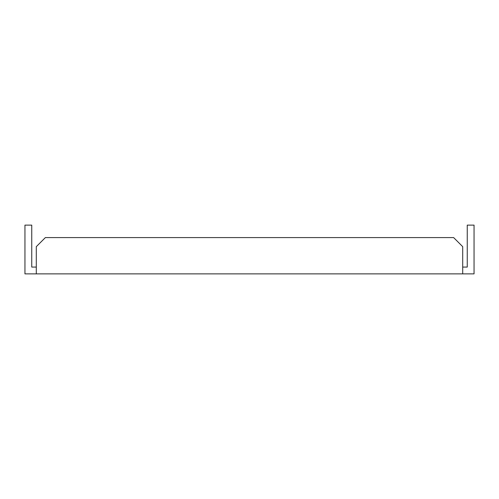 <?xml version="1.0" encoding="UTF-8"?>
<svg xmlns="http://www.w3.org/2000/svg" width="499" height="499" viewBox="0 0 499 499"><rect width="100%" height="100%" fill="white"/><g stroke="black" fill="none" stroke-linecap="round" stroke-linejoin="round"><path stroke-width="0.75" d="M36.29 267.077L31.755 267.077L31.755 225.118L24.95 225.118L24.95 273.882L474.05 273.882L474.05 225.118L467.245 225.118L467.245 267.077L462.71 267.077M462.71 273.882L462.71 246.662L453.635 237.593L45.365 237.593L36.29 246.662L36.29 273.882"/></g></svg>
